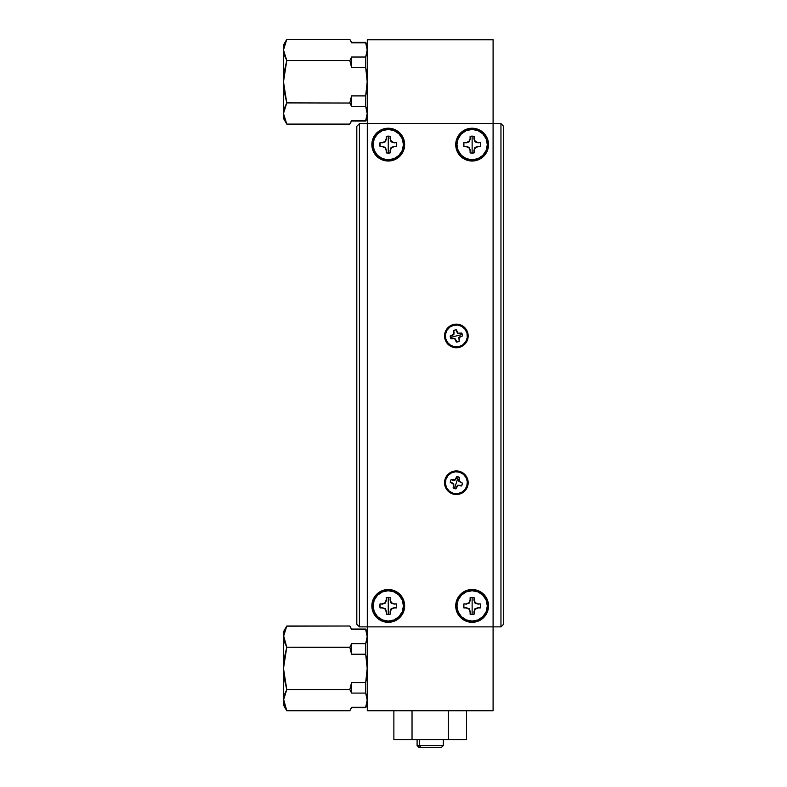 <?xml version="1.0" encoding="UTF-8"?>
<svg xmlns="http://www.w3.org/2000/svg" width="787" height="787" viewBox="0 0 787 787"><rect width="100%" height="100%" fill="white"/><g stroke="black" fill="none" stroke-linecap="round" stroke-linejoin="round"><path stroke-width="1.18" d="M367.293 710.75L367.293 626.875L367.293 710.75L493.095 710.75L493.095 626.875L493.095 710.75L367.293 710.75M466.514 739.573L466.514 710.75L466.514 739.573L448.354 739.573L448.354 710.75L448.354 739.573L412.034 739.573L412.034 710.75L412.034 739.573L393.874 739.573L393.874 710.75L393.874 739.573L466.514 739.573M356.806 624.258L356.806 126.274L359.423 123.657L356.806 126.274L356.806 624.258L359.423 626.875L356.806 624.258M359.423 123.657L359.423 626.875L367.293 626.875L367.293 123.657L359.423 123.657L367.293 123.657L367.293 626.875L359.423 626.875L359.423 123.657M472.131 622.31L472.131 621.091L472.131 622.31A16.399 16.399 0 0 1 455.732 605.911A16.399 16.399 0 0 1 472.131 589.512A16.399 16.399 0 0 1 488.52 605.911A16.399 16.399 0 0 1 472.131 622.31L465.855 621.061L460.533 617.5L456.981 612.188L455.732 605.911L456.981 599.635L460.533 594.313L465.855 590.762L472.131 589.512L472.131 590.732L472.131 589.512L478.407 590.762L483.72 594.313L487.281 599.635L488.52 605.911L487.281 612.188L483.72 617.5L478.407 621.061L472.131 622.31M472.131 161.02L472.131 159.8L472.131 161.02A16.399 16.399 0 0 1 455.732 144.621A16.399 16.399 0 0 1 472.131 128.222A16.399 16.399 0 0 1 488.52 144.621A16.399 16.399 0 0 1 472.131 161.02L465.855 159.771L460.533 156.22L456.981 150.897L455.732 144.621L456.981 138.345L460.533 133.033L465.855 129.471L472.131 128.222L472.131 129.442L472.131 128.222L478.407 129.471L483.72 133.033L487.281 138.345L488.52 144.621L487.281 150.897L483.72 156.22L478.407 159.771L472.131 161.02M388.257 622.31L388.257 621.091L388.257 622.31A16.399 16.399 0 0 1 371.858 605.911A16.399 16.399 0 0 1 388.257 589.512A16.399 16.399 0 0 1 404.656 605.911A16.399 16.399 0 0 1 388.257 622.31L381.98 621.061L376.668 617.5L373.107 612.188L371.858 605.911L373.107 599.635L376.668 594.313L381.98 590.762L388.257 589.512L388.257 590.732L388.257 589.512L394.533 590.762L399.855 594.313L403.406 599.635L404.656 605.911L403.406 612.188L399.855 617.5L394.533 621.061L388.257 622.31M388.257 161.02L388.257 159.8L388.257 161.02A16.399 16.399 0 0 1 371.858 144.621A16.399 16.399 0 0 1 388.257 128.222A16.399 16.399 0 0 1 404.656 144.621A16.399 16.399 0 0 1 388.257 161.02L381.98 159.771L376.668 156.22L373.107 150.897L371.858 144.621L373.107 138.345L376.668 133.033L381.98 129.471L388.257 128.222L388.257 129.442L388.257 128.222L394.533 129.471L399.855 133.033L403.406 138.345L404.656 144.621L403.406 150.897L399.855 156.22L394.533 159.771L388.257 161.02M456.362 494.531L456.362 493.715L456.362 494.531A11.805 11.805 0 0 1 444.557 482.726A11.805 11.805 0 0 1 456.362 470.921A11.805 11.805 0 0 1 468.167 482.726A11.805 11.805 0 0 1 456.362 494.531L451.846 493.626L448.01 491.068L445.452 487.242L444.557 482.726L445.452 478.211L448.01 474.374L451.846 471.816L456.362 470.921L456.362 471.738L456.362 470.921L460.877 471.816L464.704 474.374L467.271 478.211L468.167 482.726L467.271 487.242L464.704 491.068L460.877 493.626L456.362 494.531M456.362 347.756L456.362 346.939L456.362 347.756A11.805 11.805 0 0 1 444.557 335.951A11.805 11.805 0 0 1 456.362 324.146A11.805 11.805 0 0 1 468.167 335.951A11.805 11.805 0 0 1 456.362 347.756L451.846 346.86L448.01 344.303L445.452 340.466L444.557 335.951L445.452 331.435L448.01 327.608L451.846 325.041L456.362 324.146L456.362 324.962L456.362 324.146L460.877 325.041L464.704 327.608L467.271 331.435L468.167 335.951L467.271 340.466L464.704 344.303L460.877 346.86L456.362 347.756M493.095 123.657L367.293 123.657L367.293 626.875L493.095 626.875L493.095 123.657L493.095 626.875L367.293 626.875L367.293 123.657L493.095 123.657L493.095 626.875L500.955 626.875L503.582 624.258L500.955 626.875L500.955 123.657L503.582 126.274L503.582 624.258L503.582 126.274L500.955 123.657L493.095 123.657L500.955 123.657L500.955 626.875L493.095 626.875L493.095 39.783L367.293 39.783L367.293 123.657L367.293 39.783L493.095 39.783L493.095 123.657M472.131 605.911L472.131 597.431L474.148 597.677L473.922 599.989L474.964 603.078L478.053 604.111L480.355 603.885L480.355 607.938L478.053 607.702L474.964 608.745L473.922 611.833L474.148 614.135L472.131 614.381L472.131 605.911L472.131 614.381A8.48 8.48 0 0 0 474.148 614.135L474.148 611.883L475.309 609.089L478.103 607.938L480.355 607.938L480.601 605.911L480.355 603.885L478.103 603.885L475.309 602.734L474.148 599.94L474.148 597.677A8.48 8.48 0 0 0 470.105 597.677L470.105 599.94L468.944 602.734L466.16 603.885L463.897 603.885L463.651 605.911L463.897 607.938L466.16 607.938L468.944 609.089L470.105 611.883L470.105 614.135A8.48 8.48 0 0 0 472.131 614.381L470.105 614.135L470.331 611.833L470.105 614.135L470.331 611.833L469.288 608.745L466.209 607.702L463.897 607.938L466.209 607.702L469.288 608.745L470.331 611.833L469.288 608.745L466.209 607.702L463.897 607.938L463.897 603.885L466.209 604.111L469.288 603.078L470.331 599.989L470.105 597.677L472.131 597.431L472.131 605.911M472.131 621.091A15.179 15.179 0 0 1 456.952 605.911A15.179 15.179 0 0 1 472.131 590.732L477.935 591.883L482.864 595.179L486.15 600.097L487.31 605.911L486.15 611.715L482.864 616.644L477.935 619.93L472.131 621.091L466.317 619.93L461.398 616.644L458.103 611.715L456.952 605.911L458.103 600.097L461.398 595.179L466.317 591.883L472.131 590.732A15.179 15.179 0 0 1 487.31 605.911A15.179 15.179 0 0 1 472.131 621.091M463.897 603.885L466.209 604.111L463.897 603.885M470.331 599.989L470.105 597.677L470.331 599.989L469.288 603.078L470.331 599.989M466.209 604.111L469.288 603.078L466.209 604.111M474.148 597.677L473.922 599.989L474.148 597.677M478.053 604.111L480.355 603.885L478.053 604.111L474.964 603.078L478.053 604.111M473.922 599.989L474.964 603.078L473.922 599.989M480.355 607.938L478.053 607.702L480.355 607.938M473.922 611.833L474.148 614.135L473.922 611.833L474.964 608.745L473.922 611.833M478.053 607.702L474.964 608.745L478.053 607.702M388.257 605.911L388.257 597.431L390.283 597.677L390.057 599.989L391.09 603.078L394.179 604.111L396.491 603.885L396.491 607.938L394.179 607.702L391.09 608.745L390.057 611.833L390.283 614.135L388.257 614.381L388.257 605.911L388.257 614.381A8.48 8.48 0 0 0 390.283 614.135L390.283 611.883L391.434 609.089L394.228 607.938L396.491 607.938L396.737 605.911L396.491 603.885L394.228 603.885L391.434 602.734L390.283 599.94L390.283 597.677A8.48 8.48 0 0 0 386.23 597.677L386.23 599.94L385.079 602.734L382.285 603.885L380.032 603.885L379.787 605.911L380.032 607.938L382.285 607.938L385.079 609.089L386.23 611.883L386.23 614.135A8.48 8.48 0 0 0 388.257 614.381L386.23 614.135L386.466 611.833L386.23 614.135L386.466 611.833L385.423 608.745L382.334 607.702L380.032 607.938L382.334 607.702L385.423 608.745L386.466 611.833L385.423 608.745L382.334 607.702L380.032 607.938L380.032 603.885L382.334 604.111L385.423 603.078L386.466 599.989L386.23 597.677L388.257 597.431L388.257 605.911M388.257 621.091A15.179 15.179 0 0 1 373.077 605.911A15.179 15.179 0 0 1 388.257 590.732L394.071 591.883L398.989 595.179L402.285 600.097L403.436 605.911L402.285 611.715L398.989 616.644L394.071 619.93L388.257 621.091L382.452 619.93L377.524 616.644L374.228 611.715L373.077 605.911L374.228 600.097L377.524 595.179L382.452 591.883L388.257 590.732A15.179 15.179 0 0 1 403.436 605.911A15.179 15.179 0 0 1 388.257 621.091M380.032 603.885L382.334 604.111L380.032 603.885M386.466 599.989L386.23 597.677L386.466 599.989L385.423 603.078L386.466 599.989M382.334 604.111L385.423 603.078L382.334 604.111M390.283 597.677L390.057 599.989L390.283 597.677M394.179 604.111L396.491 603.885L394.179 604.111L391.09 603.078L394.179 604.111M390.057 599.989L391.09 603.078L390.057 599.989M396.491 607.938L394.179 607.702L396.491 607.938M390.057 611.833L390.283 614.135L390.057 611.833L391.09 608.745L390.057 611.833M394.179 607.702L391.09 608.745L394.179 607.702M480.355 142.595L480.355 146.648L478.053 146.421L474.964 147.454L473.922 150.543L474.148 152.855L472.131 153.101L472.131 144.621L472.131 153.101L470.105 152.855L470.331 150.543L469.288 147.454L466.209 146.421L463.897 146.648L463.897 142.595L466.209 142.831L469.288 141.788L470.331 138.699L470.105 136.387L472.131 136.151L472.131 144.621L472.131 136.151A8.48 8.48 0 0 0 470.105 136.387L470.105 138.65L468.944 141.444L466.16 142.595L463.897 142.595L463.651 144.621L463.897 146.648L466.16 146.648L468.944 147.799L470.105 150.592L470.105 152.855A8.48 8.48 0 0 0 474.148 152.855L474.148 150.592L475.309 147.799L478.103 146.648L480.355 146.648L480.601 144.621L480.355 142.595L478.103 142.595L475.309 141.444L474.148 138.65L474.148 136.387A8.48 8.48 0 0 0 472.131 136.151L474.148 136.387L473.922 138.699L474.148 136.387L473.922 138.699L474.964 141.788L478.053 142.831L480.355 142.595L478.053 142.831L474.964 141.788L474.148 138.65L474.964 141.788L478.053 142.831M472.131 129.442A15.179 15.179 0 0 1 487.31 144.621A15.179 15.179 0 0 1 472.131 159.8L466.317 158.649L461.398 155.354L458.103 150.435L456.952 144.621L458.103 138.817L461.398 133.888L466.317 130.593L472.131 129.442L477.935 130.593L482.864 133.888L486.15 138.817L487.31 144.621L486.15 150.435L482.864 155.354L477.935 158.649L472.131 159.8A15.179 15.179 0 0 1 456.952 144.621A15.179 15.179 0 0 1 472.131 129.442M480.355 146.648L478.053 146.421L480.355 146.648M473.922 150.543L474.148 152.855L473.922 150.543L474.964 147.454L473.922 150.543M478.053 146.421L474.964 147.454L478.053 146.421M470.105 152.855L470.331 150.543L470.105 152.855M466.209 146.421L463.897 146.648L466.209 146.421L469.288 147.454L466.209 146.421M470.331 150.543L469.288 147.454L470.331 150.543M463.897 142.595L466.209 142.831L463.897 142.595M470.331 138.699L470.105 136.387L470.331 138.699L469.288 141.788L470.331 138.699M466.209 142.831L469.288 141.788L466.209 142.831M396.491 142.595L396.491 146.648L394.179 146.421L391.09 147.454L390.057 150.543L390.283 152.855L388.257 153.101L388.257 144.621L388.257 153.101L386.23 152.855L386.466 150.543L385.423 147.454L382.334 146.421L380.032 146.648L380.032 142.595L382.334 142.831L385.423 141.788L386.466 138.699L386.23 136.387L388.257 136.151L388.257 144.621L388.257 136.151A8.48 8.48 0 0 0 386.23 136.387L386.23 138.65L385.079 141.444L382.285 142.595L380.032 142.595L379.787 144.621L380.032 146.648L382.285 146.648L385.079 147.799L386.23 150.592L386.23 152.855A8.48 8.48 0 0 0 390.283 152.855L390.283 150.592L391.434 147.799L394.228 146.648L396.491 146.648L396.737 144.621L396.491 142.595L394.228 142.595L391.434 141.444L390.283 138.65L390.283 136.387A8.48 8.48 0 0 0 388.257 136.151L390.283 136.387L390.057 138.699L390.283 136.387L390.057 138.699L391.09 141.788L394.179 142.831L396.491 142.595L394.179 142.831L391.09 141.788L390.283 138.65L391.09 141.788L394.179 142.831M388.257 129.442A15.179 15.179 0 0 1 403.436 144.621A15.179 15.179 0 0 1 388.257 159.8L382.452 158.649L377.524 155.354L374.228 150.435L373.077 144.621L374.228 138.817L377.524 133.888L382.452 130.593L388.257 129.442L394.071 130.593L398.989 133.888L402.285 138.817L403.436 144.621L402.285 150.435L398.989 155.354L394.071 158.649L388.257 159.8A15.179 15.179 0 0 1 373.077 144.621A15.179 15.179 0 0 1 388.257 129.442M396.491 146.648L394.179 146.421L396.491 146.648M390.057 150.543L390.283 152.855L390.057 150.543L391.09 147.454L390.057 150.543M394.179 146.421L391.09 147.454L394.179 146.421M386.23 152.855L386.466 150.543L386.23 152.855M382.334 146.421L380.032 146.648L382.334 146.421L385.423 147.454L382.334 146.421M386.466 150.543L385.423 147.454L386.466 150.543M380.032 142.595L382.334 142.831L380.032 142.595M386.466 138.699L386.23 136.387L386.466 138.699L385.423 141.788L386.466 138.699M382.334 142.831L385.423 141.788L382.334 142.831M456.362 335.951L450.41 337.436L450.223 335.98L453.873 334.455L453.489 330.53L456.332 329.822L457.857 333.462L461.782 333.088L462.313 334.465L456.362 335.951L462.313 334.465A6.139 6.139 0 0 0 461.782 333.088L458.034 333.157L456.332 329.822L454.876 329.999L453.489 330.53L453.568 334.278L450.223 335.98A6.139 6.139 0 0 0 450.941 338.823L454.689 338.744L456.381 342.089L457.847 341.902L459.224 341.371L459.155 337.623L462.49 335.931A6.139 6.139 0 0 0 462.313 334.465L462.49 335.931L458.851 337.446L459.224 341.371L458.851 337.446L460.838 336.167L458.851 337.446L459.224 341.371L456.381 342.089L454.866 338.44L450.941 338.823L450.41 337.436L456.362 335.951M467.016 333.285A10.988 10.988 0 0 1 459.028 346.614A10.988 10.988 0 0 1 445.698 338.617L445.491 334.337L446.937 330.304L449.82 327.126L453.696 325.297L457.975 325.08L462.008 326.526L465.186 329.409L467.016 333.285L467.232 337.564L465.786 341.597L462.904 344.775L459.028 346.614L454.748 346.821L450.715 345.375L447.537 342.493L445.698 338.617A10.988 10.988 0 0 1 453.696 325.297A10.988 10.988 0 0 1 467.016 333.285M456.381 342.089L456.145 340.427L456.381 342.089M452.515 338.253L450.941 338.823L454.866 338.44L452.515 338.253M456.145 340.427L454.866 338.44L456.145 340.427M450.223 335.98L451.886 335.734L450.223 335.98M454.06 332.104L453.489 330.53L453.873 334.455L454.06 332.104M451.886 335.734L453.873 334.455L451.886 335.734M456.332 329.822L456.578 331.475L456.332 329.822M460.208 333.649L461.782 333.088L457.857 333.462L460.208 333.649M456.578 331.475L457.857 333.462L456.578 331.475M456.362 482.726L454.483 488.56L453.145 487.95L453.774 484.054L450.243 482.293L451.138 479.509L455.034 480.139L456.794 476.607L458.241 476.883L456.362 482.726L458.241 476.883A6.139 6.139 0 0 0 456.794 476.607L454.876 479.834L451.138 479.509L450.518 480.847L450.243 482.293L453.469 484.212L453.145 487.95A6.139 6.139 0 0 0 455.929 488.845L457.847 485.618L461.585 485.943L462.205 484.605L462.481 483.149L459.254 481.241L459.578 477.502A6.139 6.139 0 0 0 458.241 476.883L459.578 477.502L458.939 481.398L462.481 483.149L458.939 481.398L458.91 479.037L458.939 481.398L462.481 483.149L461.585 485.943L457.69 485.304L455.929 488.845L454.483 488.56L456.362 482.726M459.726 472.269A10.988 10.988 0 0 1 466.819 486.091A10.988 10.988 0 0 1 452.997 493.183L449.249 491.098L446.583 487.743L445.412 483.621L445.904 479.362L447.98 475.614L451.345 472.948L455.466 471.777L459.726 472.269L463.474 474.345L466.14 477.709L467.311 481.831L466.819 486.091L464.733 489.839L461.379 492.495L457.257 493.675L452.997 493.183A10.988 10.988 0 0 1 445.904 479.362A10.988 10.988 0 0 1 459.726 472.269M461.585 485.943L460.041 485.274L461.585 485.943M456.283 487.202L455.929 488.845L457.69 485.304L456.283 487.202M460.041 485.274L457.69 485.304L460.041 485.274M453.145 487.95L453.814 486.405L453.145 487.95M451.886 482.647L450.243 482.293L453.774 484.054L451.886 482.647M453.814 486.405L453.774 484.054L453.814 486.405M451.138 479.509L452.673 480.178L451.138 479.509M456.44 478.25L456.794 476.607L455.034 480.139L456.44 478.25M452.673 480.178L455.034 480.139L452.673 480.178M419.264 745.555L419.264 739.573L419.264 745.555L417.09 745.555L419.264 745.555L421.015 747.65L419.264 745.555L443.297 745.555L419.264 745.555M419.186 747.65L441.202 747.65L419.186 747.65L417.09 745.555L417.09 739.573M365.689 121.05L367.293 118.276L365.689 121.05L351.563 121.05L349.89 123.962L351.563 120.588L349.89 123.962L351.563 120.588L365.689 121.05M367.195 113.515L365.689 120.588L351.563 120.588L349.89 124.09L351.563 120.588L365.689 120.588L367.195 113.525L365.689 106.412L367.195 113.515M365.689 95.896L365.689 106.412L365.689 95.896L351.563 95.896L349.89 102.644L351.563 95.896L351.563 106.412L351.563 95.896L365.689 95.896L367.195 81.71L365.689 67.544L365.689 57.028L365.689 67.544C367.696 76.988 367.696 86.442 365.689 95.896M367.195 49.915L365.689 57.028L351.563 57.028L349.89 60.53L351.563 57.028L351.563 67.544L351.563 57.028L350.441 59.389L351.563 57.028L365.689 57.028L367.195 49.925L365.689 42.852C367.696 47.554 367.696 52.276 365.689 57.028L367.195 49.925M367.293 45.164L365.689 42.38L367.293 45.164M283.536 114.597L284.382 118.837L286.773 124.09L349.89 124.09L286.773 124.09L283.497 113.515L286.773 102.9L349.89 103.038L286.773 102.9L283.497 81.759L286.773 60.53L349.89 60.53L286.773 60.53L283.497 49.965L286.773 39.35L349.89 39.35L286.773 39.35L283.418 45.164L283.418 118.276L286.773 124.09L284.382 118.857L283.497 113.515L284.382 108.163L286.773 102.9L284.382 92.443L283.497 81.759L284.382 71.046L286.773 60.53L284.382 55.297L283.497 49.965L284.382 44.603L286.773 39.35L283.536 48.853M284.018 54.037L283.536 51.037M284.038 109.393L283.536 112.403M351.563 42.852L365.689 42.852L351.563 42.852L349.89 39.478L351.563 42.852M349.89 60.796L351.563 67.544L365.689 67.544L351.563 67.544L349.89 60.796M367.165 112.492L365.689 106.412L351.563 106.412L349.89 103.038L351.563 106.412L350.441 104.051L351.563 106.412L365.689 106.412C367.696 111.154 367.696 115.886 365.689 120.588M286.773 124.09L283.418 118.276L283.418 45.164L286.714 39.458M365.689 707.729L367.293 704.955L365.689 707.729L351.563 707.729L349.89 710.631L351.563 707.257L349.89 710.631L351.563 707.257L365.689 707.729M367.195 700.194L365.689 707.257L351.563 707.257L349.89 710.759L351.563 707.257L365.689 707.257L367.195 700.194L365.689 693.081L367.195 700.194M365.689 682.565L365.689 693.081L365.689 682.565L351.563 682.565L349.89 689.314L351.563 682.565L351.563 693.081L351.563 682.565L365.689 682.565L367.195 668.389L365.689 654.223L365.689 643.697L365.689 654.223C367.696 663.657 367.696 673.111 365.689 682.565M367.195 636.585L365.689 643.697L351.563 643.697L349.89 647.209L351.563 643.697L351.563 654.223L351.563 643.697L350.441 646.068L351.563 643.697L365.689 643.697L367.195 636.594L365.689 629.531C367.696 634.224 367.696 638.946 365.689 643.697L367.195 636.594M367.293 631.833L365.689 629.059L367.293 631.833M283.536 701.266L284.382 705.516L286.773 710.759L349.89 710.759L286.773 710.759L283.418 704.955L283.418 631.833L286.773 626.019L283.418 631.833L283.418 704.955L286.773 710.759L284.382 705.536L283.497 700.194L284.382 694.832L286.773 689.579L284.382 679.112L283.497 668.429L284.382 657.716L286.773 647.209L284.382 641.976L283.497 636.634L284.382 631.272L286.773 626.019L283.497 636.614L286.773 626.019L349.89 626.019L286.704 626.147M284.018 640.707L283.536 637.716M284.038 696.062L283.497 700.174L286.773 689.579L283.497 668.429L286.773 647.209L283.536 635.522M351.563 629.531L365.689 629.531L351.563 629.531L349.89 626.019L351.563 629.531M349.89 647.465L351.563 654.223L365.689 654.223L351.563 654.223L349.89 647.209L286.773 647.209L349.89 647.465M367.165 699.161L365.689 693.081L351.563 693.081L349.89 689.707L351.563 693.081L350.441 690.72L351.563 693.081L365.689 693.081C367.696 697.833 367.696 702.555 365.689 707.257M349.89 689.579L286.773 689.579L349.89 689.579M286.773 710.759L283.536 699.072M443.297 739.573L443.297 745.555L441.202 747.65M349.89 39.478L351.563 42.38L365.689 42.38M349.89 626.157L351.563 629.059L365.689 629.059"/></g></svg>
